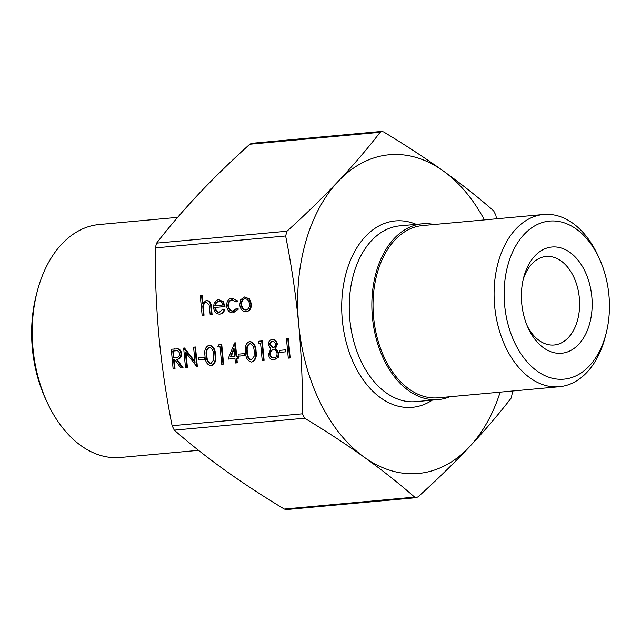 <?xml version="1.0" encoding="UTF-8"?>
<svg xmlns="http://www.w3.org/2000/svg" width="641" height="641" viewBox="0 0 641 641"><rect width="100%" height="100%" fill="white"/><g stroke="black" fill="none" stroke-linecap="round" stroke-linejoin="round"><path stroke-width="0.96" d="M287.032 338.624L288.338 338.504L290.181 357.974L288.282 358.151L286.447 338.68L287.032 338.624M279.997 350.347L285.63 349.834L285.814 351.829L279.604 352.406L279.42 350.403L279.997 350.347M272.113 339.49L272.697 339.434C275.149 339.41 276.696 340.964 277.329 344.105L275.638 348.367L278.955 353.287L278.226 357.422L273.963 359.97C270.991 360.114 269.156 358.263 268.443 354.409L270.822 348.808L268.299 344.882C268.387 341.669 269.661 339.874 272.113 339.49C274.564 339.466 276.111 341.028 276.744 344.161L275.053 348.424L278.37 353.343L277.641 357.478L273.963 359.97M259.557 341.14L262.265 340.892L264.108 360.362L262.209 360.538L260.558 343.063L258.307 343.272L258.98 341.196L259.557 341.14M249.453 341.565L250.038 341.509C253.892 342.438 255.895 345.699 256.055 351.284C256.945 356.797 255.583 360.362 251.977 361.973L251.392 362.037C247.586 361.075 245.631 357.814 245.535 352.254C244.574 346.765 245.888 343.199 249.453 341.565C253.307 342.494 255.31 345.755 255.471 351.34C256.368 356.861 255.006 360.418 251.392 362.037M219.038 344.842L221.746 344.594L223.589 364.072L221.69 364.248L220.039 346.773L217.788 346.981L218.453 344.898L219.038 344.842M208.934 345.267L209.519 345.211C213.373 346.148 215.376 349.409 215.536 354.994C216.426 360.506 215.064 364.072 211.458 365.682L210.873 365.739C207.059 364.777 205.112 361.516 205.008 355.963C204.054 350.467 205.36 346.909 208.934 345.267C212.788 346.204 214.791 349.465 214.951 355.05C215.841 360.562 214.479 364.128 210.873 365.739M244.566 296.959L249.437 298.874L251.384 303.802C251.496 308.337 249.886 310.949 246.545 311.63L245.96 311.694C242.546 311.63 240.463 309.355 239.726 304.876L240.72 299.692L244.566 296.959L248.852 298.938L250.799 303.858C250.911 308.393 249.301 311.005 245.96 311.694M200.24 295.477L201.554 295.357L202.348 303.786L206.138 300.477C209.142 300.837 210.705 303.121 210.817 307.327L211.506 314.587L210.192 314.707L209.102 304.796L206.073 302.248C204.255 302.584 203.157 303.954 202.796 306.35L203.437 315.332L202.131 315.452L200.24 295.477L202.139 295.301L202.852 302.832M206.138 300.477L206.722 300.421C209.727 300.781 211.29 303.065 211.402 307.263L212.091 314.531L211.506 314.587M206.658 302.191C204.832 302.528 203.742 303.898 203.381 306.286L204.022 315.268L203.437 315.332M298.706 324.466C295.83 294.868 291.479 265.374 285.638 235.976L286.96 231.209C305.541 214.423 322.623 197.797 338.216 181.323A160.018 105.613 84.8 0 0 298.706 324.466A160.018 105.613 84.8 0 0 364.296 457.257A160.018 105.613 84.8 0 0 469.404 446.905C453.812 463.379 436.729 480.005 418.148 496.791L416.305 497.672L414.647 497.136C399.319 483.691 382.533 470.398 364.296 457.257C345.908 444.125 326.021 431.121 304.635 418.228L302.448 413.806C302.672 383.855 301.422 354.072 298.706 324.466M251.633 143.328L249.798 144.209C231.217 160.995 214.126 177.621 198.542 194.095C183.102 210.552 169.12 226.898 156.596 243.131L155.282 247.899C155.058 277.857 156.308 307.632 159.032 337.238C161.901 366.836 166.259 396.33 172.092 425.728L174.28 430.151C189.608 443.596 206.386 456.889 224.622 470.029C243.011 483.162 262.898 496.166 284.284 509.058L286.223 509.571M222.86 309.018L224.687 309.667C223.869 312.367 222.347 313.826 220.119 314.05L219.534 314.106C216.161 314.034 214.142 311.758 213.469 307.271L214.246 302.408L218.172 299.379L222.748 301.783L224.374 306.614L214.807 307.488C215.312 310.685 216.778 312.311 219.206 312.375L222.86 309.018L224.102 309.731C223.284 312.423 221.762 313.882 219.534 314.106M218.172 299.379L223.332 301.727L224.959 306.558L224.374 306.614M215.392 307.432C215.897 310.629 217.363 312.255 219.791 312.319M227.9 305.877C228.565 309.427 230.271 311.165 233.02 311.109L236.673 308.257L237.859 309.122L233.164 312.864C229.63 312.936 227.443 310.701 226.602 306.15C226.553 301.406 228.316 298.73 231.882 298.121L237.675 300.95L236.08 302.023L231.954 299.876C229.246 300.309 227.9 302.304 227.9 305.877L228.484 305.821C229.149 309.363 230.856 311.109 233.604 311.053M232.539 299.82C229.831 300.252 228.484 302.248 228.484 305.821M236.673 308.257L238.444 309.058L233.164 312.864M171.259 349.217L178.11 348.856C180.065 349.385 181.203 350.939 181.531 353.528C181.451 357.341 179.889 359.256 176.844 359.281L183.062 367.774L180.858 367.982L174.632 359.489L173.567 359.585L174.416 368.567L173.102 368.687L171.259 349.217L177.533 348.912C179.48 349.441 180.618 351.004 180.946 353.584C180.866 357.398 179.304 359.313 176.259 359.337L182.485 367.83M174.152 359.529L175.001 368.511L174.416 368.567M183.638 348.087L195.032 362.502L193.582 347.174L194.896 347.053L196.739 366.532L185.353 352.149L186.795 367.437L185.481 367.557L183.638 348.087L184.504 348.007L194.944 361.572M193.582 347.174L195.481 346.997L197.324 366.468L196.739 366.532M186.026 353.023L187.38 367.381L186.795 367.437M198.958 357.758L204.583 357.245L204.775 359.24L198.566 359.817L198.373 357.814L198.958 357.758M234.542 342.927L235.391 342.847L236.665 356.324L238.356 356.172L238.54 358.167L236.273 358.383L236.697 362.87L235.383 362.99L234.959 358.503L228.02 359.136L234.542 342.927L236.08 356.38L237.771 356.228L237.963 358.223M236.858 358.327L237.282 362.814L236.697 362.87M239.478 354.056L245.11 353.536L245.295 355.539L239.085 356.108L238.893 354.112L239.478 354.056M484.42 219.895A160.018 105.613 84.8 0 0 443.324 170.971A160.018 105.613 84.8 0 0 338.216 181.323C353.656 164.865 367.63 148.52 380.153 132.286L381.724 131.429L383.655 131.942C405.048 144.834 424.935 157.838 443.324 170.971C461.56 184.111 478.338 197.404 493.666 210.849L495.854 215.272L496.527 218.789M512.664 391.002L511.342 397.869C498.818 414.102 484.844 430.448 469.404 446.905A160.018 105.613 84.8 0 0 500.18 392.14M434.117 224.494A88.258 58.251 84.8 0 0 422.371 223.789A88.258 58.251 84.8 0 0 372.445 317.391A88.258 58.251 84.8 0 0 438.452 399.575A88.258 58.251 84.8 0 0 449.878 396.739M37.202 291.535L36.297 295.028A109.851 72.505 84.8 0 0 32.354 348.592A109.851 72.505 84.8 0 0 45.864 399.551L47.386 402.828A116.966 77.2 -95.2 0 1 33.003 348.568A116.966 77.2 -95.2 0 1 37.202 291.535A116.966 77.2 -95.2 0 1 99.179 224.518L177.637 217.347M523.112 279.869A44.453 29.334 -95.2 0 1 546.084 256.464A44.453 29.334 -95.2 0 1 579.328 297.857A44.453 29.334 -95.2 0 1 554.185 344.994A44.453 29.334 -95.2 0 1 527.343 326.141M591.819 296.671A53.339 35.207 84.8 0 0 560.635 247.827A53.339 35.207 84.8 0 0 523.665 277.561A53.339 35.207 84.8 0 0 528.304 328.312A53.339 35.207 84.8 0 0 570.21 350.771A53.339 35.207 84.8 0 0 591.819 296.671M504.651 305.252A79.372 52.386 -95.2 0 1 536.805 224.751A79.372 52.386 -95.2 0 1 599.159 258.171A79.372 52.386 -95.2 0 1 606.066 333.689A79.372 52.386 -95.2 0 1 551.052 377.934A79.372 52.386 -95.2 0 1 504.651 305.252M198.534 450.343L120.484 457.482A116.966 77.2 -95.2 0 1 47.386 402.828M599.159 258.171L597.636 254.894A86.479 57.081 84.8 0 0 543.584 214.487A86.479 57.081 84.8 0 0 494.66 306.206A86.479 57.081 84.8 0 0 559.337 386.731A86.479 57.081 84.8 0 0 605.16 337.182L606.066 333.689M543.584 214.487L422.539 225.552A86.479 57.081 84.8 0 0 373.607 317.271A86.479 57.081 84.8 0 0 438.292 397.805L559.337 386.731M202.796 306.35L203.381 306.286M201.554 295.357L202.139 295.301M214.783 305.733L222.9 304.988C222.058 302.32 220.56 301.03 218.413 301.118L215.777 302.704L214.783 305.733L222.9 304.98M222.748 301.783L223.332 301.727M224.102 309.731L224.687 309.667M218.99 301.062L216.362 302.648L215.368 305.669M215.777 302.704L216.362 302.648M231.882 298.121L237.675 300.95M237.859 309.122L238.444 309.058M237.09 301.014L236.08 302.023M244.726 298.714C242.186 299.291 240.952 301.302 241.04 304.763C241.601 308.169 243.187 309.891 245.791 309.948C248.339 309.419 249.573 307.44 249.485 303.994C248.924 300.581 247.338 298.818 244.726 298.714M250.799 303.858L251.384 303.802M248.852 298.938L249.437 298.874M245.311 298.65C242.771 299.227 241.537 301.246 241.625 304.707C242.186 308.113 243.772 309.835 246.376 309.883M241.04 304.763L241.625 304.707M176.371 357.341L176.059 357.366C178.23 357.526 179.424 356.3 179.632 353.704C178.935 351.244 177.565 350.29 175.506 350.843L172.766 351.092L173.374 357.59L176.235 357.349M176.259 359.337L176.844 359.281M180.946 353.584L181.531 353.528M177.533 348.912L178.11 348.856M173.35 351.044L173.959 357.526L176.483 357.325M173.374 357.59L173.959 357.526M194.896 347.053L195.481 346.997M183.919 348.063L184.504 348.007M198.373 357.814L204.583 357.245M204.006 357.301L204.191 359.297M206.322 355.835C206.322 360.186 207.788 362.814 210.729 363.735L213.549 360.106L213.637 355.162C213.565 350.835 212.075 348.207 209.166 347.262C206.458 348.696 205.513 351.556 206.322 355.835L206.907 355.771C206.907 360.122 208.373 362.758 211.306 363.679M214.951 355.05L215.536 354.994M209.751 347.206C207.043 348.64 206.09 351.492 206.907 355.771M218.453 344.898L221.746 344.594M221.161 344.658L223.004 364.128M230.407 356.901L234.766 356.5L233.973 348.047L230.407 356.901L234.766 356.5M237.771 356.228L238.356 356.172M236.08 356.38L236.665 356.324M234.806 342.903L235.391 342.847M234.077 349.177L230.992 356.845M238.893 354.112L245.11 353.536M244.525 353.6L244.71 355.595M246.841 352.125C246.849 356.476 248.315 359.112 251.248 360.034L254.068 356.404L254.156 351.452C254.092 347.134 252.602 344.497 249.686 343.56C246.977 344.994 246.032 347.847 246.841 352.125L247.426 352.069C247.426 356.42 248.9 359.056 251.833 359.978M255.471 351.34L256.055 351.284M250.27 343.496C247.562 344.93 246.617 347.791 247.426 352.069M258.98 341.196L262.265 340.892M261.68 340.948L263.523 360.418M272.233 341.493C270.606 341.645 269.741 342.743 269.613 344.786L272.874 347.726C274.484 347.486 275.342 346.316 275.422 344.217C274.917 342.214 273.851 341.3 272.233 341.493M273.09 349.722C270.951 350.026 269.845 351.572 269.757 354.353C270.35 356.965 271.696 358.175 273.787 357.966C275.902 357.734 276.992 356.244 277.056 353.495C276.471 350.923 275.141 349.666 273.09 349.722M276.744 344.161L277.329 344.105M275.053 348.424L275.638 348.367M277.641 357.478L278.226 357.422M278.37 353.343L278.955 353.287M272.81 341.437C271.191 341.589 270.318 342.687 270.198 344.73L273.17 347.686M269.613 344.786L270.198 344.73M273.675 349.666C271.536 349.97 270.43 351.508 270.342 354.289C270.935 356.909 272.281 358.111 274.372 357.91M269.757 354.353L270.342 354.289M279.42 350.403L285.63 349.834M285.045 349.89L285.229 351.885M286.447 338.68L288.338 338.504M287.761 338.56L289.596 358.039M155.282 247.899L285.638 235.976M302.448 413.806L172.092 425.728M249.798 144.209L380.153 132.286M414.647 497.136L284.284 509.058M174.28 430.151L304.635 418.228M286.96 231.209L156.596 243.131M438.452 399.575L415.841 401.643A88.258 58.251 -95.2 0 1 349.826 319.458A88.258 58.251 -95.2 0 1 399.76 225.856L422.371 223.789M416.241 224.35A93.594 61.768 84.8 0 0 342.334 320.171A93.594 61.768 84.8 0 0 432.314 400.136M202.957 310.18L203.542 310.124M210.817 307.327L211.402 307.263M174.192 348.952L174.777 348.896M251.633 143.312L381.715 131.413M286.223 509.587L416.305 497.688"/></g></svg>
